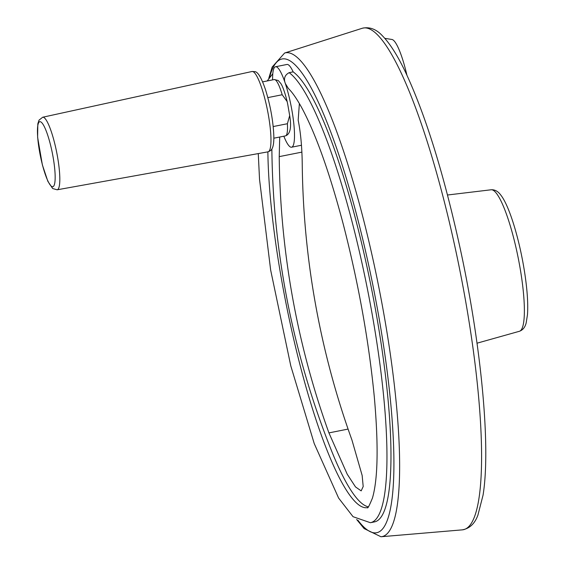 <?xml version="1.0" encoding="UTF-8"?>
<svg xmlns="http://www.w3.org/2000/svg" width="565" height="565" viewBox="0 0 565 565"><rect width="100%" height="100%" fill="white"/><g stroke="black" fill="none" stroke-linecap="round" stroke-linejoin="round"><path stroke-width="0.85" d="M258.269 153.588L259.533 179.416L270.649 270.042L290.784 365.866L314.218 443.546L338.619 498.076L353.047 516.692L370.393 522.71A230.774 42.749 -101.3 0 0 371.403 309.945A230.774 42.749 -101.3 0 0 289.146 72.673L293.157 71.868A41.026 7.599 78.7 0 0 286.964 64.467L275.536 66.741A41.026 7.599 78.7 0 1 285.353 83.549L288.383 88.507C292.197 92.137 296.625 98.508 301.675 107.618C315.786 133.849 329.663 172.784 343.308 224.418C358.549 283.616 368.889 341.218 374.334 397.216C378.571 445.524 377.936 479.155 372.434 498.104C369.27 505.774 367.582 508.945 367.384 507.617L367.384 507.617A215.392 39.903 -101.3 0 1 305.142 384.002A215.392 39.903 -101.3 0 1 267.881 151.858M272.62 79.877A41.026 7.599 78.7 0 1 272.62 79.616A41.026 7.599 78.7 0 1 275.536 66.741M289.146 72.673C284.732 75.039 283.468 78.669 285.353 83.549A41.026 7.599 78.7 0 1 293.913 124.731A41.026 7.599 78.7 0 1 291.568 147.218A41.026 7.599 78.7 0 1 283.842 136.207M370.393 522.71L374.404 521.912A230.774 42.749 -101.3 0 0 375.414 309.147A230.774 42.749 -101.3 0 0 293.157 71.868M267.831 97.611L282.189 94.751L287.175 101.594L287.832 104.899L289.683 115.592L287.401 123.728L273.199 126.553M299.379 103.564L298.172 120.154C300.658 132.535 302.007 147.062 302.233 163.737A832.768 814.271 -72.8 0 0 351.939 440.001L362.144 475.426L363.196 486.514L361.176 490.886L355.505 486.924L347.242 474.247L328.929 432.896A832.768 814.271 107.2 0 1 279.223 156.632L279.71 137.027M271.871 148.962A215.392 39.903 -101.3 0 0 271.899 151.448A834.745 834.745 0 0 0 331.507 450.715A215.392 39.903 -101.3 0 0 368.352 506.812M406.899 75.131A45.129 8.362 -101.3 0 0 391.962 39.479L384.779 38.328M357.935 520.266A241.573 44.755 -101.3 0 0 373.211 286.836A241.573 44.755 -101.3 0 0 269.66 77.08M356.663 519.482L364.107 528.572L380.965 536.75A246.665 45.694 -101.3 0 0 378.543 285.777A246.665 45.694 -101.3 0 0 284.619 53.025L272.175 67.037L268.792 78.288M380.965 536.75L462.227 529.864A255.79 47.389 -101.3 0 0 459.712 269.611A255.79 47.389 -101.3 0 0 362.313 28.25L284.619 53.025M477.008 343.195L519.383 331.288A72.158 13.369 -101.3 0 0 518.211 257.958A72.158 13.369 -101.3 0 0 491.197 189.769L447.494 195.01M273.82 138.199L285.473 135.883A28.716 5.318 -101.3 0 0 287.401 123.728M282.189 94.751A28.716 5.318 -101.3 0 0 274.251 79.552L278.206 80.484L280.847 83.549C281.469 84.453 283.934 88.543 287.175 101.594M252.809 71.55A40.955 7.585 -101.3 0 0 251.997 71.508L254.681 71.628C257.781 71.656 261.376 77.624 265.451 89.531C270.381 105.415 273.163 120.776 273.806 135.614C274.251 151.215 269.943 150.742 268.001 151.837A40.955 7.585 -101.3 0 0 267.874 112.266A40.955 7.585 -101.3 0 0 252.809 71.55M42.686 117.238L39.034 120.133L37.827 123.806L37.615 137.267L42.368 164.874L47.841 181.287L52.679 188.541L57.143 189.798A36.993 6.851 -101.3 0 0 57.023 154.047A36.993 6.851 -101.3 0 0 43.42 117.28A36.993 6.851 -101.3 0 0 42.686 117.238L251.997 71.508M40.468 121.75A33.166 6.144 -101.3 0 0 43.484 168.695A33.166 6.144 -101.3 0 0 54.989 172.254A33.166 6.144 -101.3 0 0 40.468 121.75M328.929 432.896L348.082 429.082M279.223 156.632L301.88 152.119M272.796 73.733L267.181 80.957M462.227 529.864C469.543 528.586 474.77 523.698 477.891 515.202L483.061 495.124C491.204 444.902 480.427 340.518 459.719 246.382C443.546 172.897 425.445 114.78 405.43 72.016C397.569 55.561 389.956 43.547 382.597 35.991C376.403 29.196 369.644 26.619 362.313 28.25M519.383 331.288C522.9 330.031 525.175 327.177 526.206 322.728L527.463 314.776C528.19 304.704 527.406 291.667 525.111 275.656C520.386 242.809 509.934 206.734 500.88 195.193C498.104 191.344 494.876 189.536 491.197 189.769M285.473 135.883C290.269 134.159 291.674 127.4 289.683 115.592M262.605 81.869L274.251 79.552M57.143 189.798L268.001 151.837M301.456 145.247L291.568 147.218"/></g></svg>
